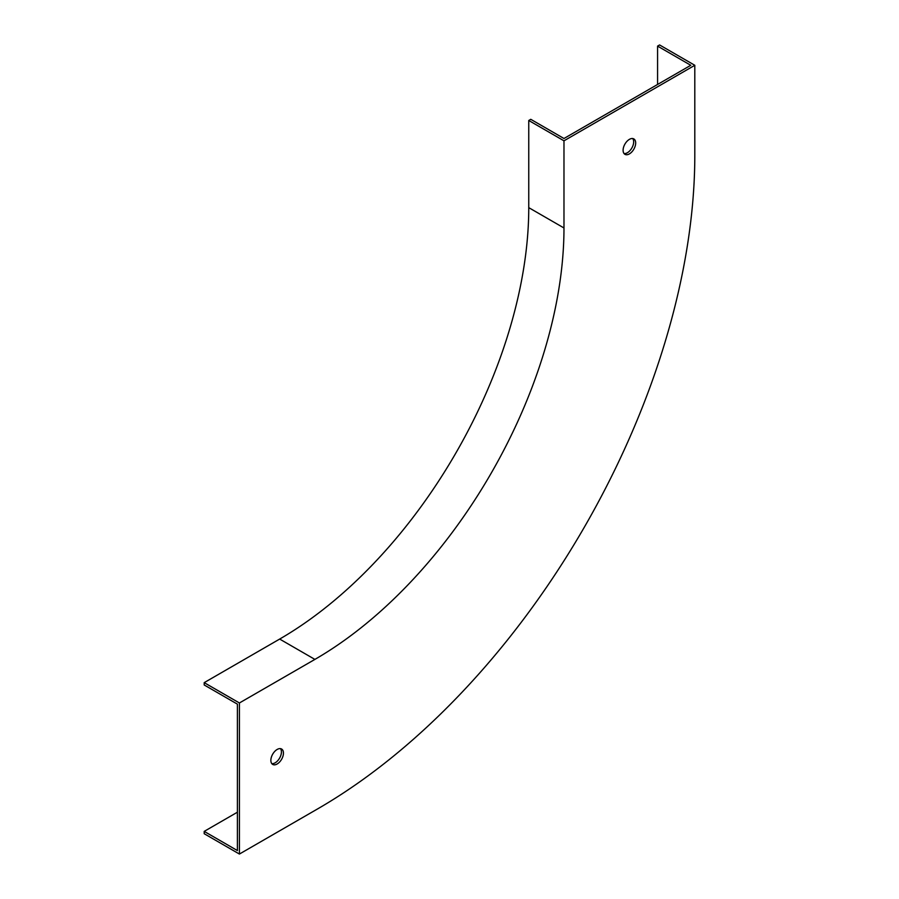 <?xml version="1.0" encoding="UTF-8"?>
<svg xmlns="http://www.w3.org/2000/svg" width="899" height="899" viewBox="0 0 899 899"><rect width="100%" height="100%" fill="white"/><g stroke="black" fill="none" stroke-linecap="round" stroke-linejoin="round"><path stroke-width="1.35" d="M280.477 748.642A8.9 5.136 -60 0 1 280.645 755.913A8.9 5.136 -60 0 1 275.139 762.824A8.9 5.136 -60 0 1 271.813 763.644M632.716 138.547A8.9 5.136 -60 0 1 632.885 145.818A8.9 5.136 -60 0 1 627.378 152.729A8.9 5.136 -60 0 1 624.052 153.549M657.574 84.461L657.574 46.107L690.78 65.29L563.976 138.502L530.77 119.32L528.758 120.488L528.758 207.647A352.251 203.376 -60 0 1 279.668 639.065L204.197 682.644L239.415 702.973L239.415 854.05L204.197 833.71L204.197 831.384L237.403 850.566L237.403 704.142L204.197 684.971L204.197 682.644M239.415 854.05L317.414 809.021A533.725 308.143 120 0 0 694.803 155.347L694.803 65.29L659.585 44.95L657.574 46.107M694.803 65.29L563.976 140.817L528.758 120.488M563.976 140.817L563.976 227.975A352.251 203.376 -60 0 1 314.897 659.405L239.415 702.973M277.15 749.463A8.9 5.136 -60 0 1 281.601 749.024A8.9 5.136 -60 0 1 282.971 756.149A8.9 5.136 -60 0 1 277.15 763.993A8.9 5.136 -60 0 1 272.712 764.431A8.9 5.136 -60 0 1 271.341 757.306A8.9 5.136 -60 0 1 277.15 749.463M629.39 139.367A8.9 5.136 -60 0 1 633.84 138.929A8.9 5.136 -60 0 1 635.2 146.054A8.9 5.136 -60 0 1 629.39 153.898A8.9 5.136 -60 0 1 624.94 154.336A8.9 5.136 -60 0 1 623.58 147.211A8.9 5.136 -60 0 1 629.39 139.367M204.197 831.384L237.403 812.213M563.976 227.975L528.758 207.647M314.897 659.405L279.668 639.065"/></g></svg>
